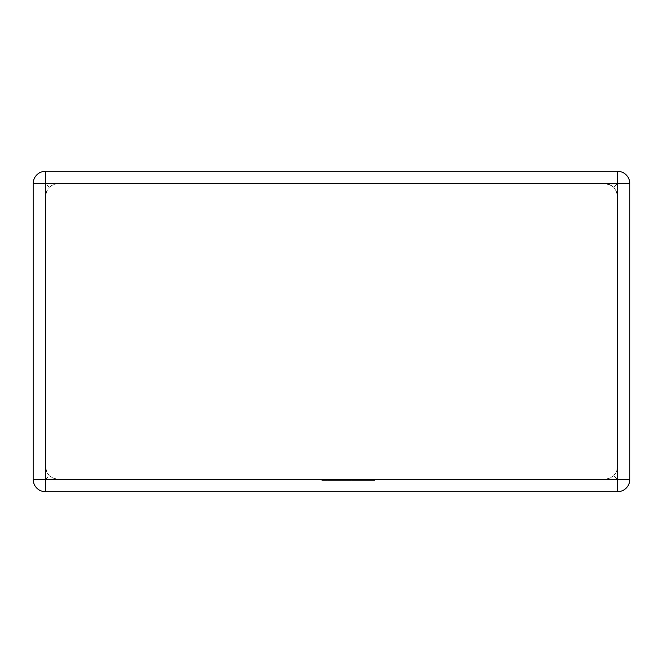 <?xml version="1.0" encoding="UTF-8"?>
<svg xmlns="http://www.w3.org/2000/svg" width="663" height="663" viewBox="0 0 663 663"><rect width="100%" height="100%" fill="white"/><g stroke="black" fill="none" stroke-linecap="round" stroke-linejoin="round"><path stroke-width="0.5" stroke-dasharray="3.31 2.49" d="M57.971 183.684L605.029 183.684L609.098 184.372L613.805 187.322L610.664 185.043L605.029 183.684L57.971 183.684L53.902 184.372L49.195 187.322L52.336 185.043L57.971 183.684M617.435 171.278L45.565 171.278A12.415 12.415 0 0 0 33.15 183.684L33.15 479.316A12.415 12.415 0 0 0 45.565 491.722L617.435 491.722A12.415 12.415 0 0 0 629.85 479.316L629.85 183.684A12.415 12.415 0 0 0 617.435 171.278A12.415 12.415 0 0 1 629.85 183.684A12.415 12.415 0 0 0 617.435 171.278L617.435 183.684L613.805 187.322L616.084 190.455L617.435 196.099L617.435 466.901L616.747 470.979L613.805 475.678L610.664 477.957L605.029 479.316L609.098 478.628L613.805 475.678L616.084 472.545L617.435 466.901L617.435 196.099L616.747 192.021L613.805 187.322L617.435 183.684L617.435 171.278L617.435 479.316L613.805 475.678L617.435 479.316L45.565 479.316L49.195 475.678L46.916 472.545L45.565 466.901L46.253 470.979L49.195 475.678L52.336 477.957L57.971 479.316L53.902 478.628L49.195 475.678L45.565 479.316L45.565 183.684L49.195 187.322L46.916 190.455L45.565 196.099L45.565 466.901L45.565 196.099L46.253 192.021L49.195 187.322L45.565 183.684L629.85 183.684A12.415 12.415 0 0 0 617.435 171.278M57.971 479.316L605.029 479.316L57.971 479.316M33.15 479.316A12.415 12.415 0 0 0 45.565 491.722L45.565 479.316L45.565 491.722A12.415 12.415 0 0 1 33.15 479.316L45.565 479.316L33.15 479.316A12.415 12.415 0 0 0 45.565 491.722L45.565 479.316L33.15 479.316M617.435 491.722A12.415 12.415 0 0 0 629.85 479.316L617.435 479.316L617.435 491.722A12.415 12.415 0 0 0 629.85 479.316A12.415 12.415 0 0 1 617.435 491.722L617.435 479.316L629.85 479.316L617.435 479.316L617.435 491.722M45.565 171.278A12.415 12.415 0 0 0 33.15 183.684L45.565 183.684L33.15 183.684L45.565 183.684L45.565 171.278A12.415 12.415 0 0 0 33.15 183.684A12.415 12.415 0 0 1 45.565 171.278L45.565 183.684L45.565 171.278M332.088 480.418L375.001 480.418L331.948 480.418L331.948 479.316L375.001 479.316L321.828 479.316L375.001 479.316L321.828 479.316L364.882 479.316L331.948 479.316L331.948 480.418L332.088 479.316L332.088 480.418L375.001 480.418L375.001 479.316L321.828 479.316L375.001 479.316L321.828 479.316L375.001 479.316L375.001 480.418L332.088 480.418L332.097 479.316M359.81 480.418L321.828 480.418L321.828 479.316L344.503 479.316L321.828 479.316L321.828 480.418L321.828 479.316L321.828 480.418L359.81 480.418L359.81 479.316M327.663 480.418L375.001 480.418L321.828 480.418L375.001 480.418L375.001 479.316L375.001 480.418L375.001 479.316L375.001 480.418L327.663 480.418L327.663 479.316M364.882 480.418L364.882 479.316L364.882 480.418M351.663 480.418L351.663 479.316L351.663 480.418M341.843 480.418L341.843 479.316L341.843 480.418M327.431 480.418L375.001 480.418L321.828 480.418L321.828 479.316L321.828 480.418L321.828 479.316L321.828 480.418L375.001 480.418L375.001 479.316L375.001 480.418L327.431 480.418L327.431 479.316M341.835 480.418L341.835 479.316L341.835 480.418M331.948 480.418L331.948 479.316M375.001 480.418L375.001 479.316L375.001 480.418L375.001 479.316L375.001 480.418L375.001 479.316L375.001 480.418L346.127 480.418L346.127 479.316L346.127 480.418L375.001 480.418M344.503 480.418L321.828 480.418L321.828 479.316L321.828 480.418L321.828 479.316L321.828 480.418L344.503 480.418L344.503 479.316M332.014 480.418L332.014 479.316"/><path stroke-width="0.99" d="M45.565 171.278L617.435 171.278L617.435 183.684L45.565 183.684L45.565 479.316L617.435 479.316L617.435 183.684L629.85 183.684L629.85 479.316L617.435 479.316L617.435 491.722L45.565 491.722A12.415 12.415 0 0 1 33.15 479.316L33.15 183.684A12.415 12.415 0 0 1 45.565 171.278A12.415 12.415 0 0 0 33.15 183.684L45.565 183.684L45.565 171.278M629.85 183.684A12.415 12.415 0 0 0 617.435 171.278A12.415 12.415 0 0 1 629.85 183.684M617.435 491.722A12.415 12.415 0 0 0 629.85 479.316A12.415 12.415 0 0 1 617.435 491.722M33.15 479.316A12.415 12.415 0 0 0 45.565 491.722L45.565 479.316L33.15 479.316"/></g></svg>
